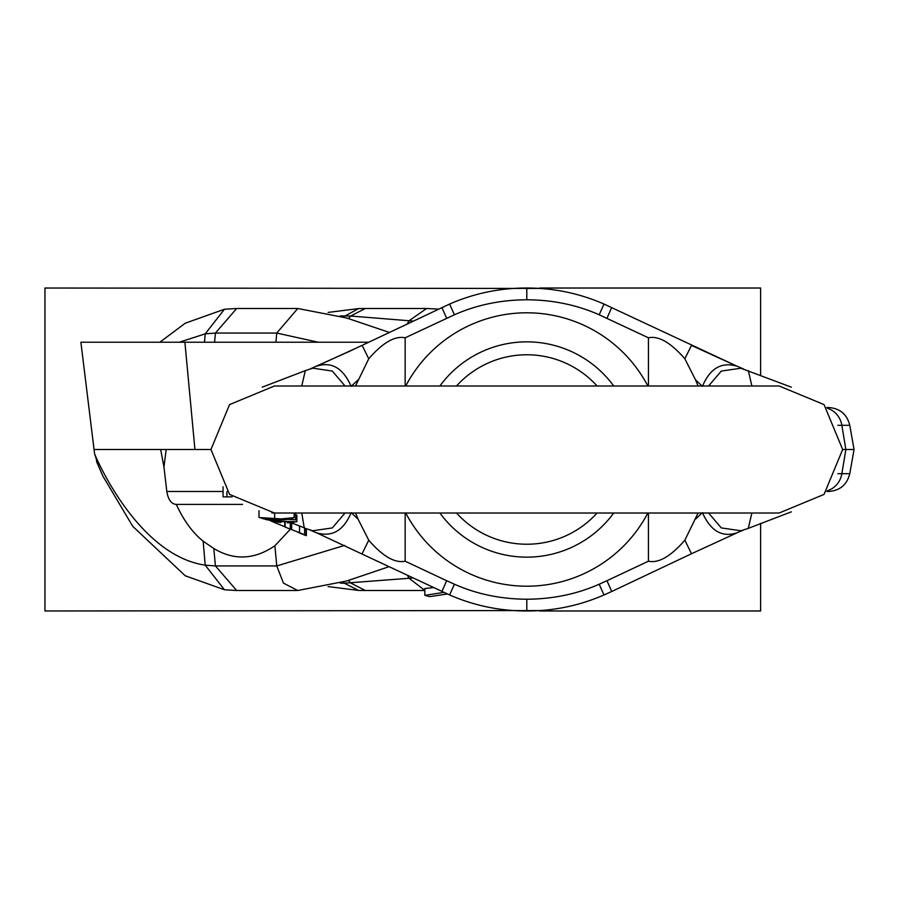 <?xml version="1.0" encoding="UTF-8"?>
<svg xmlns="http://www.w3.org/2000/svg" width="899" height="899" viewBox="0 0 899 899"><rect width="100%" height="100%" fill="white"/><g stroke="black" fill="none" stroke-linecap="round" stroke-linejoin="round"><path stroke-width="1.35" d="M826.799 491.483L828.586 491.483L826.799 491.483M826.799 407.517L828.586 407.517C839.936 408.337 847.004 414.259 849.78 425.306L854.05 449.5L842.655 449.5M751.879 385.986L748.328 370.646M684.858 540.209L691.5 553.739L611.713 591.497L606.971 580.709L648.437 561.201C658.596 563.415 670.733 556.425 684.858 540.209L698.074 513.014M648.437 561.201L648.437 513.014M648.449 385.986L648.449 337.799C658.596 335.585 670.733 342.586 684.858 358.791L695.568 379.929L702.445 386.334C709.996 368.332 721.537 361.623 737.056 366.219L603.993 304.042C579.383 293.321 553.66 287.983 526.803 288.028C499.945 287.983 474.211 293.321 449.612 304.042L349.554 351.284L310.099 368.972M698.074 385.986L695.568 379.929M695.568 519.071L702.445 512.666C710.581 531.006 722.122 537.714 737.056 532.781L743.507 530.028M708.581 513.014L721.301 527.927L740.922 530.758M751.867 513.014L748.271 528.387L740.843 530.781M285.118 521.78L285.118 527.061L304.716 534.748L304.581 528.005L305.548 528.466M301.772 513.014L304.244 527.792L299.288 525.893M278.769 513.014L271.846 512.958M294.984 513.014L294.164 513.149M295.838 519.813L259.541 517.577L295.838 519.813L295.659 512.891M296.861 521.712L287.231 522.791C310.099 521.69 263.722 520.993 280.848 522.454L261.778 518.352L275.903 521.836L273.375 521.162L296.861 521.712L296.861 515.161L295.838 514.711M345.025 513.014L332.304 527.927L312.683 530.77M304.581 528.005L304.716 534.748M306.301 535.647L306.301 528.781L306.345 535.669L304.132 534.871L306.199 535.613M305.379 535.332L306.042 535.579M302.244 534.073L304.132 534.871M301.94 533.826L304.862 534.871L304.862 528.073M302.412 534.141L299.03 532.747M285.635 527.106L275.611 522.982L275.611 521.948M270.318 520.678L275.611 522.982M275.476 522.982L275.476 521.926M284.769 521.78L284.769 526.724M290.276 529.208L290.276 523.117M290.793 529.309L290.793 523.094M291.647 529.668L291.647 523.038M299.547 532.905L299.547 525.982M405.157 513.014L405.157 561.201C394.897 563.37 382.76 556.369 368.747 540.209L358.038 519.083L351.161 512.666C343.598 530.668 332.068 537.377 316.549 532.781L449.612 594.958L454.411 584.215C476.706 594.082 500.833 599.082 526.803 599.228C552.818 599.071 576.944 594.07 599.195 584.215L606.971 580.709M355.532 513.014L358.038 519.083M355.521 385.986L368.747 358.791L362.162 345.373L318.583 365.309M648.449 337.799L599.195 314.785C576.933 304.93 552.806 299.918 526.803 299.772C500.822 299.918 476.695 304.918 454.411 314.785L405.157 337.799C394.897 335.63 382.76 342.631 368.747 358.791M405.157 337.799L405.157 385.986M362.162 553.627L368.747 540.209M405.157 561.201L446.634 580.709L442.061 591.171M446.634 580.709L454.411 584.215M358.038 379.917L351.161 386.334C343.025 367.994 331.484 361.286 316.549 366.219L317.471 365.769M312.672 368.242L305.334 370.613L301.738 385.986M312.886 368.185L332.304 371.062L345.025 385.986M778.77 385.986L274.836 385.986M274.836 513.014L778.77 513.014M735.034 365.309L691.893 345.598M606.971 318.291L611.545 307.829M599.195 314.785L603.993 304.064M454.411 314.785L449.77 304.424M740.922 368.23L721.301 371.062L708.581 385.986M647.864 513.014A136.715 136.715 0 0 1 405.741 513.014M405.741 385.986A136.715 136.715 0 0 1 647.864 385.986M613.714 513.014A107.644 107.644 0 0 1 439.892 513.014M439.892 385.986A107.644 107.644 0 0 1 613.714 385.986M456.512 385.986A94.732 94.732 0 0 1 597.082 385.986M597.082 513.014A94.732 94.732 0 0 1 456.512 513.014M274.633 513.138L274.633 519.6L294.13 517.622C289.231 519.543 282.904 520.274 275.161 519.836L260.654 517.824M259.631 517.566L274.633 519.6M294.164 513.014L294.164 517.667L275.161 519.836M290.658 518.397L276.735 519.746L290.669 518.42M273.285 519.644L262.486 518.229L273.285 519.656M295.659 519.51L295.659 513.014M287.231 521.757L287.231 522.791L293.377 522.027M277.162 521.735L280.848 522.454L280.848 521.723M266.553 519.869L266.553 519.307M232.156 496.866L223.053 496.866L223.053 486.786M407.629 575.697L409.079 578.271L344.362 583.204L358.555 590.418L365.331 590.519L350.655 582.968L348.464 580.383M297.76 590.508L236.673 590.519L215.434 565.943L276.757 565.943L283.466 583.125L297.76 590.508L346.632 581.012L388.829 566.752M236.673 590.519L224.447 589.755L185.239 575.787L132.771 526.365L102.823 475.976L96.474 461.322L98.025 464.805L94.552 453.568L80.888 342.227L368.242 342.227M412.495 577.978L409.079 578.271L424.822 590.407M447.432 593.992L429.767 596.621L424.822 595.34L424.822 588.53L433.34 587.62M242.528 504.395L176.283 504.395C183.688 520.51 192.644 532.77 203.163 541.187L213.805 548.514C234.032 560.65 254.395 559.74 274.88 545.76L276.757 565.943L344.609 545.412M175.811 504.395C171.147 503.721 168.135 499.417 166.809 491.483L163.955 466.941L160.651 449.5M239.842 342.227L246.461 342.227M290.355 529.23L274.88 545.76M166.18 449.5L163.955 466.941M275.903 342.227L276.757 333.057L297.771 308.492L346.632 317.988L388.829 332.248M297.771 308.492L236.673 308.481L215.434 333.057L205.208 333.855L179.317 342.227M407.629 323.303L409.079 320.729L426.632 308.492L365.309 308.481L350.655 316.032L348.464 318.617M424.822 595.34L443.881 592.396M539.715 610.556L44.95 610.972L44.95 288.028L539.715 288.444M539.715 610.972L760.621 610.972L760.621 523.409M760.621 375.591L760.621 288.028L539.715 288.028M210.95 449.5L94.058 449.5M827.518 490.652A21.531 20.227 -90 0 0 841.857 473.694L837.868 473.694M837.868 425.306L841.857 425.306L845.869 449.5L841.857 473.694L849.78 473.694L854.05 449.5M827.518 408.348A21.531 20.227 90 0 1 841.857 425.306L849.78 425.306M599.195 584.215L603.825 594.576M526.803 599.228L526.803 610.129M446.634 318.291L441.892 307.514M684.858 358.791L691.5 345.261M526.803 288.871L526.803 299.772M226.93 491.618L226.93 496.866M340.26 583.114L344.362 583.204L343.384 582.102M224.447 589.755L205.208 565.145C136.446 555.177 94.148 453.59 94.552 453.568M213.805 548.514L215.434 565.943L205.208 565.145L203.163 541.187M166.809 491.483L223.053 491.483M236.673 308.481L224.447 309.245L205.208 333.855L204.5 342.227M318.257 342.227L276.757 333.057L215.434 333.057L214.58 342.227M328.09 312.425L358.555 308.582L343.384 316.897M412.495 321.022L350.655 316.032L340.26 315.886M194.937 449.5L184.891 342.227M740.843 368.219L791.334 387.166M691.5 553.75L736.135 533.231M748.418 528.32L791.334 511.834M299.356 525.915L291.939 523.016M312.751 530.781L305.278 528.365M306.345 528.792L306.345 535.669M298.075 532.365L300.367 533.298M611.713 591.497L603.993 594.958C579.383 605.679 553.66 611.017 526.803 610.972C499.945 611.017 474.211 605.679 449.612 594.958M305.188 370.68L262.272 387.166M779.141 513.014L824.046 494.405L842.655 449.5L824.046 404.595L779.141 385.986L274.465 385.986L229.56 404.595L210.95 449.5L229.56 494.405L274.465 513.014L779.141 513.014M743.507 368.972L736.135 365.769M310.099 530.028L317.471 533.231M258.991 510.699L258.991 517.408M273.375 521.162L273.375 520.352M358.555 590.418L328.09 586.575M365.309 590.519L424.822 590.497M224.447 309.245L185.239 323.213L159.842 342.227M438.364 309.099L426.632 308.492M358.555 308.582L365.331 308.481M849.78 473.694C847.004 484.741 839.936 490.663 828.586 491.483"/></g></svg>

